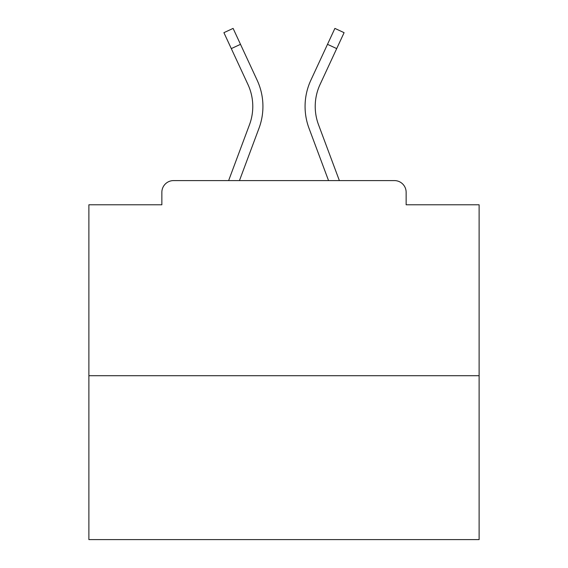 <?xml version="1.0" encoding="UTF-8"?>
<svg xmlns="http://www.w3.org/2000/svg" width="568" height="568" viewBox="0 0 568 568"><rect width="100%" height="100%" fill="white"/><g stroke="black" fill="none" stroke-linecap="round" stroke-linejoin="round"><path stroke-width="0.85" d="M406.141 204.785L406.141 192.296L406.141 204.785L479.115 204.785L479.115 539.6L88.885 539.6L88.885 204.785L161.859 204.785L161.859 192.296L161.859 204.785M479.115 375.704L88.885 375.704M406.141 192.296A11.708 11.708 0 0 0 394.433 180.588L173.567 180.588A11.708 11.708 0 0 0 161.859 192.296M394.433 180.588L339.373 180.588L318.52 124.733L339.373 180.588M231.297 48.599L223.906 32.667L233.107 28.4L240.498 44.332L231.297 48.599L247.925 84.44A52.291 52.291 0 0 1 249.48 124.733L228.627 180.588L173.567 180.588M258.987 128.283L239.455 180.588L258.987 128.283A62.437 62.437 0 0 0 257.126 80.166L240.498 44.332M309.013 128.283L328.545 180.588L309.013 128.283A62.437 62.437 0 0 1 310.873 80.166L334.893 28.4L344.094 32.667L320.075 84.44A52.291 52.291 0 0 0 318.52 124.733A52.291 52.291 0 0 1 315.219 106.443A52.291 52.291 0 0 0 318.52 124.733A52.291 52.291 0 0 1 315.219 106.443A52.291 52.291 0 0 0 318.52 124.733A52.291 52.291 0 0 1 315.219 106.443A52.291 52.291 0 0 0 318.52 124.733A52.291 52.291 0 0 1 315.219 106.443A52.291 52.291 0 0 0 318.52 124.733A52.291 52.291 0 0 1 315.219 106.443A52.291 52.291 0 0 0 318.52 124.733A52.291 52.291 0 0 1 315.219 106.443A52.291 52.291 0 0 0 318.52 124.733A52.291 52.291 0 0 1 315.219 106.443A52.291 52.291 0 0 0 318.52 124.733A52.291 52.291 0 0 1 315.219 106.443A52.291 52.291 0 0 0 318.52 124.733A52.291 52.291 0 0 1 315.219 106.443A52.291 52.291 0 0 0 318.52 124.733A52.291 52.291 0 0 1 315.219 106.443A52.291 52.291 0 0 0 318.52 124.733A52.291 52.291 0 0 1 315.219 106.443A52.291 52.291 0 0 0 318.52 124.733A52.291 52.291 0 0 1 315.219 106.443A52.291 52.291 0 0 0 318.52 124.733A52.291 52.291 0 0 1 315.219 106.443A52.291 52.291 0 0 0 318.52 124.733A52.291 52.291 0 0 1 315.219 106.443A52.291 52.291 0 0 0 318.52 124.733A52.291 52.291 0 0 1 315.219 106.443A52.291 52.291 0 0 0 318.52 124.733M249.48 124.733A52.291 52.291 0 0 0 252.781 106.443A52.291 52.291 0 0 1 249.48 124.733L228.627 180.588M320.075 84.44A52.291 52.291 0 0 0 315.219 106.443A52.291 52.291 0 0 1 320.075 84.44A52.291 52.291 0 0 0 315.219 106.443A52.291 52.291 0 0 1 320.075 84.44A52.291 52.291 0 0 0 315.219 106.443A52.291 52.291 0 0 1 320.075 84.44A52.291 52.291 0 0 0 315.219 106.443A52.291 52.291 0 0 1 320.075 84.44A52.291 52.291 0 0 0 315.219 106.443A52.291 52.291 0 0 1 320.075 84.44A52.291 52.291 0 0 0 315.219 106.443A52.291 52.291 0 0 1 320.075 84.44A52.291 52.291 0 0 0 315.219 106.443A52.291 52.291 0 0 1 320.075 84.44A52.291 52.291 0 0 0 315.219 106.443A52.291 52.291 0 0 1 320.075 84.44A52.291 52.291 0 0 0 315.219 106.443A52.291 52.291 0 0 1 320.075 84.44A52.291 52.291 0 0 0 315.219 106.443A52.291 52.291 0 0 1 320.075 84.44A52.291 52.291 0 0 0 315.219 106.443A52.291 52.291 0 0 1 320.075 84.44A52.291 52.291 0 0 0 315.219 106.443A52.291 52.291 0 0 1 320.075 84.44A52.291 52.291 0 0 0 315.219 106.443A52.291 52.291 0 0 1 320.075 84.44A52.291 52.291 0 0 0 315.219 106.443A52.291 52.291 0 0 1 320.075 84.44A52.291 52.291 0 0 0 315.219 106.443A52.291 52.291 0 0 1 320.075 84.44M336.703 48.599L327.502 44.332"/></g></svg>
